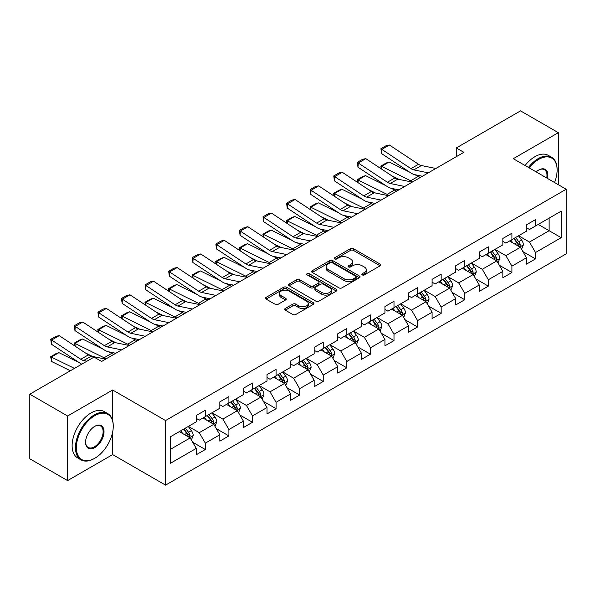 <?xml version="1.0" encoding="UTF-8"?>
<svg xmlns="http://www.w3.org/2000/svg" width="596" height="596" viewBox="0 0 596 596"><rect width="100%" height="100%" fill="white"/><g stroke="black" fill="none" stroke-linecap="round" stroke-linejoin="round"><path stroke-width="0.89" d="M362.293 274.898A1.468 0.849 0 0 0 364.372 274.898L380.144 265.794A2.101 1.214 0 0 0 380.755 264.937A2.101 1.214 0 0 0 380.144 264.08L353.428 248.659A2.101 1.214 0 0 0 350.463 248.659L334.691 257.763A1.468 0.849 0 0 0 334.267 258.359A1.468 0.849 0 0 0 334.691 258.962A1.468 0.849 0 0 0 336.77 258.962L338.811 257.777A6.712 3.874 0 0 1 348.31 257.777L350.537 259.066A6.712 3.874 0 0 1 352.504 261.808A6.712 3.874 0 0 1 350.537 264.55L348.496 265.727A1.468 0.849 0 0 0 348.064 266.33A1.468 0.849 0 0 0 348.496 266.926A1.468 0.849 0 0 0 350.575 266.926L352.616 265.749A6.712 3.874 0 0 1 362.107 265.749L364.335 267.03A6.712 3.874 0 0 1 366.302 269.772A6.712 3.874 0 0 1 364.335 272.514L362.293 273.698A1.468 0.849 0 0 0 361.869 274.294A1.468 0.849 0 0 0 362.293 274.898L362.293 273.698M285.313 308.46A2.101 1.214 0 0 0 284.702 309.317A2.101 1.214 0 0 0 285.313 310.173L292.807 314.502A2.101 1.214 0 0 0 295.78 314.502L313.287 304.385A2.101 1.214 0 0 0 313.906 303.528A2.101 1.214 0 0 0 313.287 302.671L286.579 287.25A2.101 1.214 0 0 0 283.607 287.25L266.099 297.359A2.101 1.214 0 0 0 265.481 298.216A2.101 1.214 0 0 0 266.099 299.073L275.151 304.303A2.101 1.214 0 0 0 278.116 304.303L285.611 299.974A2.101 1.214 0 0 0 286.229 299.118A2.101 1.214 0 0 0 285.611 298.261L281.126 295.668A5.617 3.241 0 0 1 279.479 293.381A5.617 3.241 0 0 1 282.944 290.386A5.617 3.241 0 0 1 289.06 291.086L306.649 301.241A5.617 3.241 0 0 1 308.288 303.528A5.617 3.241 0 0 1 304.824 306.523A5.617 3.241 0 0 1 298.708 305.822L295.78 304.131A2.101 1.214 0 0 0 292.807 304.131L285.313 308.46L285.313 310.173M112.651 390L67.594 416.008L29.8 394.187L29.8 458.778L67.594 480.6L112.651 454.592L165.561 485.137L165.561 420.545L112.651 390L112.651 420.657M558.34 184.7L558.34 132.684L513.283 158.692L566.2 189.245L165.561 420.545M558.34 132.684L520.539 110.863L456.29 147.957L456.29 156.688M29.8 394.187L94.056 357.093L101.611 361.459L463.852 152.323L456.29 147.957M338.96 287.853A2.101 1.214 0 0 0 341.925 287.853L359.44 277.743A2.101 1.214 0 0 0 360.051 276.887A2.101 1.214 0 0 0 359.44 276.03L332.724 260.608A2.101 1.214 0 0 0 329.759 260.608L312.252 270.718A2.101 1.214 0 0 0 311.634 271.575A2.101 1.214 0 0 0 312.252 272.432L338.96 287.853M307.715 275.21A1.468 0.849 0 0 1 309.205 275.419L309.205 273.676L336.36 289.351A2.101 1.214 0 0 1 336.978 290.207A2.101 1.214 0 0 1 336.36 291.064L318.853 301.174A2.101 1.214 0 0 1 315.887 301.174L289.172 285.752L289.172 284.039A2.101 1.214 0 0 0 288.561 284.895A2.101 1.214 0 0 0 289.172 285.752M289.172 284.039L296.666 279.71A2.101 1.214 0 0 1 299.632 279.71L310.471 285.968A2.101 1.214 0 0 0 313.436 285.968L318.406 283.1A2.101 1.214 0 0 0 319.024 282.243A2.101 1.214 0 0 0 318.406 281.387L307.126 274.875A1.468 0.849 0 0 1 306.702 274.272A1.468 0.849 0 0 1 307.603 273.49A1.468 0.849 0 0 1 309.205 273.676M165.561 485.137L566.2 253.836L566.2 189.245M192.702 442.239L205.322 449.526L205.322 443.156L219.835 434.775L219.835 441.144L228.909 435.914L228.909 429.537L243.421 421.156L243.421 427.533L252.495 422.296L252.495 415.926L267.008 407.545L267.008 413.915L276.075 408.677L276.075 402.307L290.595 393.926L290.595 400.296L299.661 395.059L299.661 388.689L314.174 380.308L314.174 386.685L323.248 381.447L323.248 375.07L337.761 366.696L337.761 373.066L346.835 367.829L346.835 361.459L361.347 353.078L361.347 359.448L370.414 354.21L370.414 347.84L384.934 339.459L384.934 345.829L394.001 340.599L394.001 334.222L408.513 325.841L408.513 332.218L417.587 326.981L417.587 320.611L432.1 312.23L432.1 318.599L441.174 313.362L441.174 306.992L455.687 298.611L455.687 304.981L464.753 299.743L464.753 293.374L479.266 284.992L479.266 291.37L488.34 286.132L488.34 279.755L502.853 271.381L502.853 277.751L511.927 272.514L511.927 266.144L526.439 257.763L526.439 264.132L535.506 258.895L535.506 252.525L561.208 237.685L561.208 211.148L549.117 218.136L549.117 230.704L561.208 237.685M205.322 449.526L196.255 454.763L196.255 448.393L170.553 463.234L170.553 436.697L196.255 421.856L196.255 415.487L205.322 410.249L205.322 416.619L219.835 408.238L219.835 401.868L228.909 396.631L228.909 403L243.421 394.627L243.421 388.249L252.495 383.012L252.495 389.389L267.008 381.008L267.008 374.638L276.075 369.401L276.075 375.771L290.595 367.389L290.595 361.02L299.661 355.782L299.661 362.152L314.174 353.778L314.174 347.401L323.248 342.164L323.248 348.541L337.761 340.16L337.761 333.79L346.835 328.552L346.835 334.922L361.347 326.541L361.347 320.171L370.414 314.934L370.414 321.304L384.934 312.922L384.934 306.553L394.001 301.315L394.001 307.685L408.513 299.311L408.513 292.934L417.587 287.697L417.587 294.074L432.1 285.693L432.1 279.323L441.174 274.085L441.174 280.455L455.687 272.074L455.687 265.704L464.753 260.467L464.753 266.837L479.266 258.463L479.266 252.086L488.34 246.848L488.34 253.225L502.853 244.844L502.853 238.475L511.927 233.237L511.927 239.607L526.439 231.226L526.439 224.856L535.506 219.619L535.506 225.988L561.208 211.148M202.908 418.019L213.793 424.3L199.28 432.681L188.388 426.393M196.255 418.37L199.28 420.113L205.322 416.619M199.28 432.681L205.322 443.156M213.793 424.3L219.835 434.775M226.487 404.401L237.372 410.689L222.859 419.062L211.975 412.782M219.835 404.751L222.859 406.494L228.909 403M222.859 419.062L228.909 429.537M237.372 410.689L243.421 421.156M250.074 390.782L260.959 397.07L246.446 405.451L235.562 399.164M243.421 391.132L246.446 392.876L252.495 389.389M246.446 405.451L252.495 415.926M260.959 397.07L267.008 407.545M273.661 377.171L284.545 383.452L270.033 391.833L259.148 385.545M267.008 377.514L270.033 379.265L276.075 375.771M270.033 391.833L276.075 402.307M284.545 383.452L290.595 393.926M297.248 363.553L308.132 369.833L293.612 378.214L282.728 371.934M290.595 363.903L293.612 365.646L299.661 362.152M293.612 378.214L299.661 388.689M308.132 369.833L314.174 380.308M320.827 349.934L331.711 356.222L317.199 364.596L306.314 358.315M314.174 350.284L317.199 352.027L323.248 348.541M317.199 364.596L323.248 375.07M331.711 356.222L337.761 366.696M344.413 336.315L355.298 342.603L340.785 350.984L329.901 344.697M337.761 336.666L340.785 338.416L346.835 334.922M340.785 350.984L346.835 361.459M355.298 342.603L361.347 353.078M368 322.704L378.885 328.985L364.372 337.366L353.488 331.078M361.347 323.054L364.372 324.798L370.414 321.304M364.372 337.366L370.414 347.84M378.885 328.985L384.934 339.459M391.579 309.086L402.471 315.373L387.951 323.747L377.067 317.467M384.934 309.436L387.951 311.179L394.001 307.685M387.951 323.747L394.001 334.222M402.471 315.373L408.513 325.841M415.166 295.467L426.051 301.755L411.538 310.136L400.654 303.848M408.513 295.817L411.538 297.56L417.587 294.074M411.538 310.136L417.587 320.611M426.051 301.755L432.1 312.23M438.753 281.856L449.637 288.136L435.125 296.517L424.24 290.23M432.1 282.199L435.125 283.949L441.174 280.455M435.125 296.517L441.174 306.992M449.637 288.136L455.687 298.611M462.34 268.237L473.224 274.518L458.711 282.899L447.82 276.618M455.687 268.587L458.711 270.331L464.753 266.837M458.711 282.899L464.753 293.374M473.224 274.518L479.266 284.992M485.919 254.619L496.803 260.906L482.291 269.28L471.406 263M479.266 254.969L482.291 256.712L488.34 253.225M482.291 269.28L488.34 279.755M496.803 260.906L502.853 271.381M509.505 241L520.39 247.288L505.877 255.669L494.993 249.381M502.853 241.35L505.877 243.101L511.927 239.607M505.877 255.669L511.927 266.144M520.39 247.288L526.439 257.763M538.233 224.416L549.117 230.704L529.464 242.05L518.58 235.763M526.439 227.739L529.464 229.482L535.506 225.988M529.464 242.05L535.506 252.525M67.594 416.008L67.594 480.6M170.553 449.265L190.206 437.918L179.321 431.631M190.206 437.918L196.255 448.393M522.886 251.609L535.506 258.895M499.299 265.227L511.927 272.514M475.72 278.839L488.34 286.132M452.133 292.457L464.753 299.743M428.546 306.076L441.174 313.362M404.96 319.694L417.587 326.981M381.38 333.306L394.001 340.599M357.794 346.924L370.414 354.21M334.207 360.543L346.835 367.829M310.62 374.154L323.248 381.447M287.041 387.772L299.661 395.059M263.454 401.391L276.075 408.677M239.868 415.01L252.495 422.296M216.288 428.621L228.909 435.914M112.651 454.592L112.651 432.07M362.882 275.099L364.335 274.264A6.712 3.874 0 0 0 366.302 271.523L366.302 269.772M352.504 261.808L352.504 263.551A6.712 3.874 0 0 1 350.537 266.293L349.085 267.135M380.114 265.809L353.428 250.402A2.101 1.214 0 0 0 350.463 250.402L335.28 259.163M359.41 277.758L332.724 262.352A2.101 1.214 0 0 0 329.759 262.352L312.274 272.447L312.252 270.718M355.73 277.483A1.468 0.849 0 0 0 356.162 276.887A1.468 0.849 0 0 0 355.73 276.283L332.285 262.747A1.468 0.849 0 0 0 330.206 262.747L328.053 263.991A6.712 3.874 0 0 0 326.087 266.732A6.712 3.874 0 0 0 328.053 269.474L344.078 278.727A6.712 3.874 0 0 0 353.577 278.727L355.73 277.483L355.73 279.233A1.468 0.849 0 0 0 356.162 278.63L356.162 276.887M326.087 266.732L326.087 268.483A6.712 3.874 0 0 0 328.053 271.225L328.053 269.474M355.73 279.233L353.577 280.478A6.712 3.874 0 0 1 344.078 280.478L328.053 271.225M289.202 285.767L296.666 281.461L296.666 279.71M319.024 282.243L319.024 283.987A2.101 1.214 0 0 1 318.406 284.843L313.436 287.712A2.101 1.214 0 0 1 310.471 287.712L299.632 281.461A2.101 1.214 0 0 0 296.666 281.461M309.205 275.419L336.338 291.079M321.706 292.457A5.617 3.241 0 0 0 327.83 293.157A5.617 3.241 0 0 0 331.294 290.163A5.617 3.241 0 0 0 329.648 287.875L323.449 284.299A2.101 1.214 0 0 0 320.484 284.299L315.515 287.168A2.101 1.214 0 0 0 314.897 288.024A2.101 1.214 0 0 0 315.515 288.881L321.706 292.457L321.706 294.2A5.617 3.241 0 0 0 327.83 294.908A5.617 3.241 0 0 0 331.294 291.913L331.294 290.163M314.897 288.024L314.897 289.768A2.101 1.214 0 0 0 315.515 290.625L315.515 288.881M321.706 294.2L315.515 290.625M308.288 303.528L308.288 305.279A5.617 3.241 0 0 1 304.824 308.274A5.617 3.241 0 0 1 298.708 307.566L295.78 305.875A2.101 1.214 0 0 0 292.807 305.875L285.342 310.188M279.479 293.381L279.479 295.124A5.617 3.241 0 0 0 281.126 297.419L281.126 295.668M285.611 298.261L285.611 299.974L281.126 297.419M313.258 304.407L286.579 289A2.101 1.214 0 0 0 283.607 289L266.121 299.095L266.099 297.359M521.589 249.359L523.385 244.829A5.669 3.271 -120 0 0 521.575 240.002L518.453 235.837M381.209 168.817L380.822 166.105L386.119 163.051L389.128 162.015L409.653 172.147M414.749 174.665L418.25 176.394A16.032 9.26 60 0 1 420.18 177.534M513.014 243.026L510.899 240.203M389.128 162.015L381.567 166.373L410.689 180.759A16.032 9.26 60 0 1 412.618 181.899M380.822 166.105L381.567 166.373L381.738 169.167M399.111 179.411L391.728 175.768M519.511 246.781L520.323 245.068A5.669 3.271 -120 0 0 518.706 241.663L515.585 237.491M514.162 238.311L517.626 242.937A2.883 1.669 60 0 1 518.148 243.809L520.323 245.068M513.767 238.542L516.888 242.706A5.669 3.271 60 0 1 518.513 246.118M428.278 172.855L413.825 169.89A10.691 6.169 60 0 1 410.964 168.638L381.842 149.395L381.567 153.589L410.689 172.833A16.032 9.26 -120 0 0 414.987 174.717L422.415 176.237M435.84 168.489L421.387 165.532A10.691 6.169 60 0 1 418.526 164.273L389.404 145.029L381.842 149.395L380.933 148.702L386.223 145.648L389.404 145.029M381.567 153.589L380.933 148.702M554.511 182.495A26.082 15.056 120 0 0 557.126 170.039A26.082 15.056 120 0 0 538.687 159.393A26.082 15.056 120 0 0 529.211 167.886M528.428 167.431A26.723 15.429 -60 0 1 538.233 158.603A26.723 15.429 -60 0 1 551.591 157.284A26.723 15.429 -60 0 1 557.126 169.517A26.723 15.429 -60 0 1 557.126 169.778M536.162 171.901A13.045 7.532 -60 0 1 538.687 170.039L538.687 170.039A13.045 7.532 -60 0 1 547.553 178.48M525.098 165.517A26.723 15.429 -60 0 1 534.903 156.688A26.723 15.429 -60 0 1 548.268 155.362L551.591 157.284M546.733 178.003A12.404 7.159 120 0 0 544.431 169.689A12.404 7.159 120 0 0 538.456 170.173M94.354 458.518L94.809 458.257A26.082 15.056 120 0 0 113.255 426.311A26.082 15.056 120 0 0 94.809 415.658A26.082 15.056 120 0 0 76.362 447.603A26.082 15.056 120 0 0 94.809 458.257L94.354 458.518A26.723 15.429 -60 0 1 80.996 459.844A26.723 15.429 -60 0 1 76.899 438.425A26.723 15.429 -60 0 1 94.354 414.876A26.723 15.429 -60 0 1 107.72 413.55A26.723 15.429 -60 0 1 113.255 425.782A26.723 15.429 -60 0 1 113.255 426.051M94.809 447.603A13.045 7.532 -60 0 1 85.586 442.284A13.045 7.532 -60 0 1 94.809 426.311L94.809 426.311A13.045 7.532 -60 0 1 104.032 431.631A13.045 7.532 -60 0 1 94.809 447.603M85.593 442.016A12.404 7.159 120 0 0 88.156 447.432A12.404 7.159 120 0 0 94.354 446.821A12.404 7.159 120 0 0 102.46 435.892A12.404 7.159 120 0 0 100.553 425.954A12.404 7.159 120 0 0 94.578 426.445M80.996 459.844L77.666 457.922A26.723 15.429 -60 0 1 73.569 436.503A26.723 15.429 -60 0 1 91.032 412.953A26.723 15.429 -60 0 1 104.389 411.627L107.72 413.55M498.003 262.97L499.798 258.44A5.669 3.271 -120 0 0 497.988 253.62L494.874 249.456M357.622 182.436L357.242 179.724L362.532 176.669L365.542 175.626L386.066 185.766M391.162 188.284L394.664 190.012A16.032 9.26 60 0 1 396.593 191.152M489.428 256.645L487.312 253.814M365.542 175.626L357.987 179.992L387.109 194.37A16.032 9.26 60 0 1 389.032 195.518M357.242 179.724L357.987 179.992L358.151 182.786M375.525 193.03L368.142 189.386M495.932 260.4L496.744 258.686A5.669 3.271 -120 0 0 495.12 255.274L491.998 251.11M490.582 251.929L494.039 256.548A2.883 1.669 60 0 1 494.568 257.427L496.744 258.686M490.188 252.16L493.302 256.325A5.669 3.271 60 0 1 494.926 259.729M474.416 276.589L476.211 272.059A5.669 3.271 -120 0 0 474.409 267.231L471.287 263.067M334.043 196.054L333.656 193.342L338.945 190.288L341.962 189.245L362.487 199.384M367.583 201.895L371.077 203.623A16.032 9.26 60 0 1 373.007 204.771M465.848 270.264L463.725 267.433M341.962 189.245L334.401 193.611L363.523 207.989A16.032 9.26 60 0 1 365.452 209.129M333.656 193.342L334.401 193.611L334.572 196.397M351.938 206.648L344.562 202.998M472.345 274.011L473.157 272.298A5.669 3.271 -120 0 0 471.533 268.893L468.411 264.728M466.996 265.548L470.453 270.167A2.883 1.669 60 0 1 470.982 271.046L473.157 272.298M466.601 265.771L469.723 269.943A5.669 3.271 60 0 1 471.339 273.348M404.691 186.474L390.246 183.508A10.691 6.169 60 0 1 387.378 182.257L358.256 163.006L357.987 167.208L387.109 186.451A16.032 9.26 -120 0 0 391.401 188.336L398.836 189.856M412.253 182.108L397.8 179.143A10.691 6.169 60 0 1 394.939 177.891L365.817 158.648L358.256 163.006L357.347 162.321L362.644 159.259L365.817 158.648M357.987 167.208L357.347 162.321M381.112 200.092L366.659 197.127A10.691 6.169 60 0 1 363.791 195.868L334.669 176.625L334.401 180.819L363.523 200.062A16.032 9.26 -120 0 0 367.821 201.947L375.249 203.474M388.667 195.726L374.221 192.761A10.691 6.169 60 0 1 371.353 191.51L342.231 172.259L334.669 176.625L333.767 175.932L339.057 172.877L342.231 172.259M334.401 180.819L333.767 175.932M450.829 290.207L452.632 285.678A5.669 3.271 -120 0 0 450.822 280.85L447.7 276.686M310.456 209.665L310.069 206.954L315.358 203.899L318.376 202.864L338.9 212.995M343.996 215.514L347.498 217.242A16.032 9.26 60 0 1 349.42 218.382M442.262 283.882L440.146 281.051M318.376 202.864L310.814 207.222L339.936 221.608A16.032 9.26 60 0 1 341.866 222.748M310.069 206.954L310.814 207.222L310.985 210.015M328.351 220.259L320.976 216.616M448.758 287.63L449.57 285.916A5.669 3.271 -120 0 0 447.946 282.511L444.832 278.347M443.409 279.166L446.873 283.785A2.883 1.669 60 0 1 447.395 284.657L449.57 285.916M443.014 279.39L446.136 283.554A5.669 3.271 60 0 1 447.76 286.967M427.25 303.818L429.046 299.289A5.669 3.271 -120 0 0 427.235 294.469L424.114 290.304M286.87 223.284L286.482 220.572L291.779 217.518L294.789 216.475L315.314 226.614M320.41 229.132L323.911 230.861A16.032 9.26 60 0 1 325.841 232M418.675 297.493L416.559 294.662M294.789 216.475L287.227 220.84L316.349 235.226A16.032 9.26 60 0 1 318.279 236.366M286.482 220.572L287.227 220.84L287.399 223.634M304.772 233.878L297.389 230.235M425.179 301.248L425.984 299.535A5.669 3.271 -120 0 0 424.367 296.123L421.245 291.958M419.822 292.778L423.287 297.404A2.883 1.669 60 0 1 423.808 298.276L425.984 299.535M419.428 293.009L422.549 297.173A5.669 3.271 60 0 1 424.173 300.578M403.663 317.437L405.459 312.907A5.669 3.271 -120 0 0 403.656 308.08L400.534 303.915M263.29 236.903L262.903 234.191L268.193 231.136L271.202 230.093L291.727 240.233M296.83 242.743L300.324 244.472A16.032 9.26 60 0 1 302.254 245.619M395.096 311.112L392.973 308.281M271.202 230.093L263.648 234.459L292.77 248.837A16.032 9.26 60 0 1 294.692 249.977M262.903 234.191L263.648 234.459L263.812 237.245M281.185 247.496L273.802 243.853M401.592 314.867L402.404 313.153A5.669 3.271 -120 0 0 400.78 309.741L397.659 305.577M396.243 306.396L399.7 311.015A2.883 1.669 60 0 1 400.229 311.894L402.404 313.153M395.848 306.627L398.962 310.792A5.669 3.271 60 0 1 400.587 314.196M357.525 213.703L343.072 210.746A10.691 6.169 60 0 1 340.212 209.487L311.09 190.243L310.814 194.438L339.936 213.681A16.032 9.26 -120 0 0 344.235 215.566L351.662 217.093M365.08 209.345L350.634 206.38A10.691 6.169 60 0 1 347.766 205.121L318.644 185.877L311.09 190.243L310.181 189.55L315.47 186.496L318.644 185.877M310.814 194.438L310.181 189.55M333.939 227.322L319.486 224.357A10.691 6.169 60 0 1 316.625 223.105L287.503 203.854L287.227 208.056L316.349 227.3A16.032 9.26 -120 0 0 320.648 229.184L328.076 230.704M341.501 222.956L327.048 219.991A10.691 6.169 60 0 1 324.187 218.739L295.065 199.496L287.503 203.854L286.594 203.169L291.884 200.114L295.065 199.496M287.227 208.056L286.594 203.169M310.352 240.94L295.907 237.975A10.691 6.169 60 0 1 293.038 236.716L263.916 217.473L263.648 221.667L292.77 240.918A16.032 9.26 -120 0 0 297.061 242.795L304.496 244.323M317.914 236.575L303.461 233.61A10.691 6.169 60 0 1 300.6 232.358L271.478 213.107L263.916 217.473L263.007 216.78L268.304 213.726L271.478 213.107M263.648 221.667L263.007 216.78M380.077 331.056L381.88 326.526A5.669 3.271 -120 0 0 380.069 321.698L376.948 317.534M239.704 250.514L239.316 247.802L244.606 244.747L247.623 243.712L268.148 253.844M273.244 256.362L276.745 258.09A16.032 9.26 60 0 1 278.667 259.23M371.509 324.731L369.386 321.9M247.623 243.712L240.061 248.078L269.183 262.456A16.032 9.26 60 0 1 271.113 263.596M239.316 247.802L240.061 248.078L240.233 250.864M257.599 261.115L250.223 257.465M378.006 328.478L378.818 326.764A5.669 3.271 -120 0 0 377.194 323.36L374.072 319.195M372.656 320.015L376.121 324.634A2.883 1.669 60 0 1 376.642 325.513L378.818 326.764M372.262 320.238L375.383 324.403A5.669 3.271 60 0 1 377 327.815M286.773 254.559L272.32 251.594A10.691 6.169 60 0 1 269.459 250.335L240.337 231.092L240.061 235.286L269.183 254.529A16.032 9.26 -120 0 0 273.482 256.414L280.91 257.941M294.327 250.193L279.882 247.228A10.691 6.169 60 0 1 277.013 245.969L247.891 226.726L240.337 231.092L239.428 230.399L244.718 227.344L247.891 226.726M240.061 235.286L239.428 230.399M356.49 344.674L358.293 340.145A5.669 3.271 -120 0 0 356.483 335.317L353.361 331.152M216.117 264.132L215.73 261.421L221.027 258.366L224.036 257.33L244.561 267.462M249.657 269.981L253.158 271.709A16.032 9.26 60 0 1 255.088 272.849M347.922 338.342L345.807 335.518M224.036 257.33L216.475 261.689L245.597 276.075A16.032 9.26 60 0 1 247.526 277.215M215.73 261.421L216.475 261.689L216.646 264.482M234.019 274.726L226.636 271.083M354.419 342.097L355.231 340.383A5.669 3.271 -120 0 0 353.614 336.978L350.493 332.806M349.07 333.626L352.534 338.252A2.883 1.669 60 0 1 353.055 339.124L355.231 340.383M348.675 333.857L351.796 338.021A5.669 3.271 60 0 1 353.421 341.433M263.186 268.17L248.733 265.205A10.691 6.169 60 0 1 245.872 263.954L216.75 244.71L216.475 248.905L245.597 268.148A16.032 9.26 -120 0 0 249.895 270.033L257.323 271.553M270.748 263.805L256.295 260.847A10.691 6.169 60 0 1 253.427 259.588L224.312 240.344L216.75 244.71L215.841 244.017L221.131 240.963L224.312 240.344M216.475 248.905L215.841 244.017M332.911 358.285L334.706 353.756A5.669 3.271 -120 0 0 332.896 348.936L329.782 344.771M192.53 277.751L192.15 275.039L197.44 271.985L200.45 270.942L220.974 281.081M226.07 283.599L229.572 285.328A16.032 9.26 60 0 1 231.501 286.467M324.336 351.96L322.22 349.129M200.45 270.942L192.895 275.307L222.01 289.686A16.032 9.26 60 0 1 223.94 290.833M192.15 275.039L192.895 275.307L193.059 278.101M210.433 288.345L203.05 284.702M330.84 355.715L331.652 354.002A5.669 3.271 -120 0 0 330.028 350.59L326.906 346.425M325.483 347.245L328.947 351.863A2.883 1.669 60 0 1 329.476 352.743L331.652 354.002M325.088 347.475L328.21 351.64A5.669 3.271 60 0 1 329.834 355.045M239.599 281.789L225.154 278.824A10.691 6.169 60 0 1 222.286 277.572L193.164 258.321L192.895 262.523L222.01 281.766A16.032 9.26 -120 0 0 226.309 283.651L233.744 285.171M247.161 277.423L232.708 274.458A10.691 6.169 60 0 1 229.847 273.206L200.725 253.963L193.164 258.321L192.255 257.636L197.544 254.574L200.725 253.963M192.895 262.523L192.255 257.636M309.324 371.904L311.119 367.374A5.669 3.271 -120 0 0 309.317 362.547L306.195 358.382M168.951 291.37L168.564 288.658L173.853 285.603L176.863 284.56L197.395 294.7M202.491 297.21L205.985 298.939A16.032 9.26 60 0 1 207.915 300.086M300.757 365.579L298.633 362.748M176.863 284.56L169.309 288.926L198.431 303.304A16.032 9.26 60 0 1 200.353 304.444M168.564 288.658L169.309 288.926L169.473 291.712M186.846 301.963L179.463 298.32M307.253 369.326L308.065 367.613A5.669 3.271 -120 0 0 306.441 364.208L303.319 360.044M301.904 360.863L305.361 365.482A2.883 1.669 60 0 1 305.89 366.361L308.065 367.613M301.509 361.087L304.63 365.259A5.669 3.271 60 0 1 306.247 368.663M216.013 295.407L201.567 292.442A10.691 6.169 60 0 1 198.699 291.183L169.577 271.94L169.309 276.134L198.431 295.378A16.032 9.26 -120 0 0 202.722 297.262L210.157 298.79M223.575 291.042L209.121 288.077A10.691 6.169 60 0 1 206.261 286.825L177.139 267.574L169.577 271.94L168.675 271.247L173.965 268.193L177.139 267.574M169.309 276.134L168.675 271.247M285.737 385.523L287.54 380.993A5.669 3.271 -120 0 0 285.73 376.165L282.608 372.001M145.364 304.981L144.977 302.269L150.266 299.214L153.284 298.179L173.809 308.311M178.904 310.829L182.406 312.557A16.032 9.26 60 0 1 184.328 313.697M277.17 379.198L275.047 376.367M153.284 298.179L145.722 302.537L174.844 316.923A16.032 9.26 60 0 1 176.774 318.063M144.977 302.269L145.722 302.537L145.893 305.331M163.259 315.575L155.884 311.931M283.666 382.945L284.478 381.231A5.669 3.271 -120 0 0 282.854 377.827L279.74 373.662M278.317 374.482L281.781 379.101A2.883 1.669 60 0 1 282.303 379.98L284.478 381.231M277.922 374.705L281.044 378.87A5.669 3.271 60 0 1 282.668 382.282M192.434 309.019L177.981 306.061A10.691 6.169 60 0 1 175.12 304.802L145.998 285.558L145.722 289.753L174.844 308.996A16.032 9.26 -120 0 0 179.143 310.881L186.57 312.408M199.988 304.66L185.542 301.695A10.691 6.169 60 0 1 182.674 300.436L153.552 281.193L145.998 285.558L145.089 284.866L150.378 281.811L153.552 281.193M145.722 289.753L145.089 284.866M262.158 399.141L263.954 394.604A5.669 3.271 -120 0 0 262.143 389.784L259.022 385.619M121.778 318.599L121.39 315.887L126.687 312.833L129.697 311.79L150.222 321.929M155.318 324.447L158.819 326.176A16.032 9.26 60 0 1 160.749 327.316M253.583 392.809L251.467 389.978M129.697 311.79L122.135 316.156L151.257 330.542A16.032 9.26 60 0 1 153.187 331.681M121.39 315.887L122.135 316.156L122.307 318.949M139.68 329.193L132.297 325.55M260.079 396.563L260.892 394.85A5.669 3.271 -120 0 0 259.275 391.438L256.153 387.273M254.73 388.093L258.195 392.719A2.883 1.669 60 0 1 258.716 393.591L260.892 394.85M254.336 388.324L257.457 392.488A5.669 3.271 60 0 1 259.081 395.893M168.847 322.637L154.394 319.672A10.691 6.169 60 0 1 151.533 318.42L122.411 299.177L122.135 303.371L151.257 322.615A16.032 9.26 -120 0 0 155.556 324.5L162.984 326.019M176.409 318.271L161.956 315.306A10.691 6.169 60 0 1 159.095 314.055L129.973 294.811L122.411 299.177L121.502 298.484L126.792 295.43L129.973 294.811M122.135 303.371L121.502 298.484M238.571 412.752L240.367 408.223A5.669 3.271 -120 0 0 238.556 403.395L235.442 399.231M98.191 332.218L97.811 329.506L103.101 326.452L106.11 325.409L126.635 335.548M131.731 338.059L135.232 339.787A16.032 9.26 60 0 1 137.162 340.934M229.996 406.427L227.881 403.596M106.11 325.409L98.556 329.774L127.678 344.153A16.032 9.26 60 0 1 129.6 345.293M97.811 329.506L98.556 329.774L98.72 332.561M116.093 342.812L108.71 339.169M236.5 410.182L237.312 408.469A5.669 3.271 -120 0 0 235.688 405.057L232.567 400.892M231.151 401.711L234.608 406.33A2.883 1.669 60 0 1 235.137 407.21L237.312 408.469M230.756 401.942L233.87 406.107A5.669 3.271 60 0 1 235.495 409.512M145.26 336.256L130.815 333.291A10.691 6.169 60 0 1 127.946 332.032L98.824 312.788L98.556 316.983L127.678 336.233A16.032 9.26 -120 0 0 131.969 338.111L139.404 339.638M152.822 331.89L138.369 328.925A10.691 6.169 60 0 1 135.508 327.673L106.386 308.423L98.824 312.788L97.915 312.095L103.212 309.041L106.386 308.423M98.556 316.983L97.915 312.095M214.985 426.371L216.78 421.841A5.669 3.271 -120 0 0 214.977 417.014L211.856 412.849M74.612 345.829L74.224 343.117L79.514 340.063L82.531 339.027L103.056 349.159M108.152 351.677L111.646 353.406A16.032 9.26 60 0 1 113.575 354.546M206.417 420.046L204.294 417.215M82.531 339.027L74.969 343.393L104.091 357.771A16.032 9.26 60 0 1 106.021 358.911M74.224 343.117L74.969 343.393L75.141 346.179M92.507 356.43L85.131 352.78M212.914 423.793L213.726 422.08A5.669 3.271 -120 0 0 212.101 418.675L208.98 414.511M207.564 415.33L211.021 419.949A2.883 1.669 60 0 1 211.55 420.828L213.726 422.08M207.17 415.554L210.291 419.718A5.669 3.271 60 0 1 211.908 423.13M121.681 349.874L107.228 346.909A10.691 6.169 60 0 1 104.36 345.65L75.238 326.407L74.969 330.601L104.091 349.845A16.032 9.26 -120 0 0 108.39 351.729L115.818 353.257M129.235 345.509L114.79 342.544A10.691 6.169 60 0 1 111.921 341.285L82.799 322.041L75.238 326.407L74.336 325.714L79.626 322.66L82.799 322.041M74.969 330.601L74.336 325.714M191.398 439.99L193.201 435.46A5.669 3.271 -120 0 0 191.39 430.632L188.269 426.468M58.944 352.646L51.383 357.004L51.658 361.519L50.638 356.736L55.927 353.681L58.944 352.646L79.469 362.778M182.83 433.657L180.715 430.833M50.638 356.736L74.463 368.402M70.373 370.764L51.658 361.519M189.327 437.412L190.139 435.698A5.669 3.271 -120 0 0 188.515 432.294L185.401 428.122M183.978 428.941L187.442 433.568A2.883 1.669 60 0 1 187.964 434.439L190.139 435.698M183.583 429.172L186.704 433.337A5.669 3.271 60 0 1 188.329 436.749M86.934 361.198L83.641 360.52A10.691 6.169 60 0 1 80.78 359.269L51.658 340.025L51.383 344.22L80.505 363.463A16.032 9.26 -120 0 0 81.741 364.201M105.648 359.12L91.203 356.162A10.691 6.169 60 0 1 88.335 354.903L59.213 335.66L51.658 340.025L50.749 339.333L56.039 336.278L59.213 335.66M51.383 344.22L50.749 339.333M364.335 274.264L364.335 272.514M348.496 266.926L348.496 265.727M350.537 266.293L350.537 264.55M334.691 258.962L334.691 257.763M350.463 250.402L350.463 248.659M353.428 250.402L353.428 248.659M380.144 265.794L380.144 264.08M329.759 262.352L329.759 260.608M332.724 262.352L332.724 260.608M359.44 277.743L359.44 276.03M344.078 280.478L344.078 278.727M353.577 280.478L353.577 278.727M299.632 281.461L299.632 279.71M310.471 287.712L310.471 285.968M313.436 287.712L313.436 285.968M318.406 284.843L318.406 283.1M336.36 291.064L336.36 289.351M292.807 305.875L292.807 304.131M295.78 305.875L295.78 304.131M298.708 307.566L298.708 305.822M283.607 289L283.607 287.25M286.579 289L286.579 287.25M313.287 304.385L313.287 302.671M519.831 246.968L523.348 244.934M518.706 241.663L521.575 240.002M514.676 243.988L516.888 242.706M418.25 176.394L410.689 180.759M413.825 169.89L421.387 165.532M410.964 168.638L418.526 164.273M496.245 260.579L499.761 258.552M495.12 255.274L497.988 253.62M491.089 257.606L493.302 256.325M394.664 190.012L387.109 194.37M472.665 274.197L476.174 272.171M471.533 268.893L474.409 267.231M467.502 271.217L469.723 269.943M371.077 203.623L363.523 207.989M390.246 183.508L397.8 179.143M387.378 182.257L394.939 177.891M366.659 197.127L374.221 192.761M363.791 195.868L371.353 191.51M449.079 287.816L452.595 285.782M447.946 282.511L450.822 280.85M443.923 284.836L446.136 283.554M347.498 217.242L339.936 221.608M425.492 301.427L429.008 299.401M424.367 296.123L427.235 294.469M420.336 298.454L422.549 297.173M323.911 230.861L316.349 235.226M401.905 315.046L405.422 313.019M400.78 309.741L403.656 308.08M396.75 312.066L398.962 310.792M300.324 244.472L292.77 248.837M343.072 210.746L350.634 206.38M340.212 209.487L347.766 205.121M319.486 224.357L327.048 219.991M316.625 223.105L324.187 218.739M295.907 237.975L303.461 233.61M293.038 236.716L300.6 232.358M378.326 328.664L381.842 326.63M377.194 323.36L380.069 321.698M373.163 325.684L375.383 324.403M276.745 258.09L269.183 262.456M272.32 251.594L279.882 247.228M269.459 250.335L277.013 245.969M354.739 342.283L358.256 340.249M353.614 336.978L356.483 335.317M349.584 339.303L351.796 338.021M253.158 271.709L245.597 276.075M248.733 265.205L256.295 260.847M245.872 263.954L253.427 259.588M331.152 355.894L334.669 353.868M330.028 350.59L332.896 348.936M325.997 352.921L328.21 351.64M229.572 285.328L222.01 289.686M225.154 278.824L232.708 274.458M222.286 277.572L229.847 273.206M307.573 369.513L311.082 367.486M306.441 364.208L309.317 362.547M302.41 366.533L304.63 365.259M205.985 298.939L198.431 303.304M201.567 292.442L209.121 288.077M198.699 291.183L206.261 286.825M283.987 383.131L287.503 381.097M282.854 377.827L285.73 376.165M278.824 380.151L281.044 378.87M182.406 312.557L174.844 316.923M177.981 306.061L185.542 301.695M175.12 304.802L182.674 300.436M260.4 396.742L263.916 394.716M259.275 391.438L262.143 389.784M255.244 393.77L257.457 392.488M158.819 326.176L151.257 330.542M154.394 319.672L161.956 315.306M151.533 318.42L159.095 314.055M236.813 410.361L240.33 408.334M235.688 405.057L238.556 403.395M231.658 407.381L233.87 406.107M135.232 339.787L127.678 344.153M130.815 333.291L138.369 328.925M127.946 332.032L135.508 327.673M213.234 423.98L216.743 421.953M212.101 418.675L214.977 417.014M208.071 421L210.291 419.718M111.646 353.406L104.091 357.771M107.228 346.909L114.79 342.544M104.36 345.65L111.921 341.285M189.647 437.598L193.164 435.564M188.515 432.294L191.39 430.632M184.492 434.618L186.704 433.337M83.641 360.52L91.203 356.162M80.78 359.269L88.335 354.903M557.126 170.039L557.126 169.517M113.255 426.311L113.255 425.782"/></g></svg>
